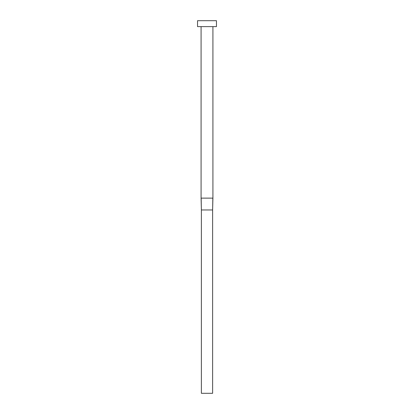 <?xml version="1.0" encoding="UTF-8"?>
<svg xmlns="http://www.w3.org/2000/svg" width="414" height="414" viewBox="0 0 414 414"><rect width="100%" height="100%" fill="white"/><g stroke="black" fill="none" stroke-linecap="round" stroke-linejoin="round"><path stroke-width="0.31" stroke-dasharray="2.07 1.55" d="M212.915 26.615L197.535 26.615L212.915 26.615M197.535 20.7L216.465 20.7L197.535 20.7M201.157 198.13L212.843 198.13L201.157 198.13L201.38 209.955L201.157 198.13M212.915 198.13L212.62 209.955L201.38 209.955L201.38 393.3L201.38 209.955L212.62 209.955L212.915 198.13M201.38 393.3L212.62 393.3L212.62 209.955L212.62 393.3L201.38 393.3"/><path stroke-width="0.62" d="M201.157 198.13L212.915 198.13L212.915 26.615L212.915 198.13L212.62 209.955L212.843 198.13L201.085 198.13L201.38 209.955L201.157 198.13M201.085 26.615L201.085 198.13L201.085 26.615M197.535 20.7L197.535 26.615L216.465 26.615L216.465 20.7L197.535 20.7L197.535 26.615L216.465 26.615L216.465 20.7L197.535 20.7M201.38 209.955L212.62 209.955L212.62 393.3L201.38 393.3L201.38 209.955L212.62 209.955L212.62 393.3L201.38 393.3L201.38 209.955L201.085 198.13M212.915 198.13L212.62 209.955"/></g></svg>
